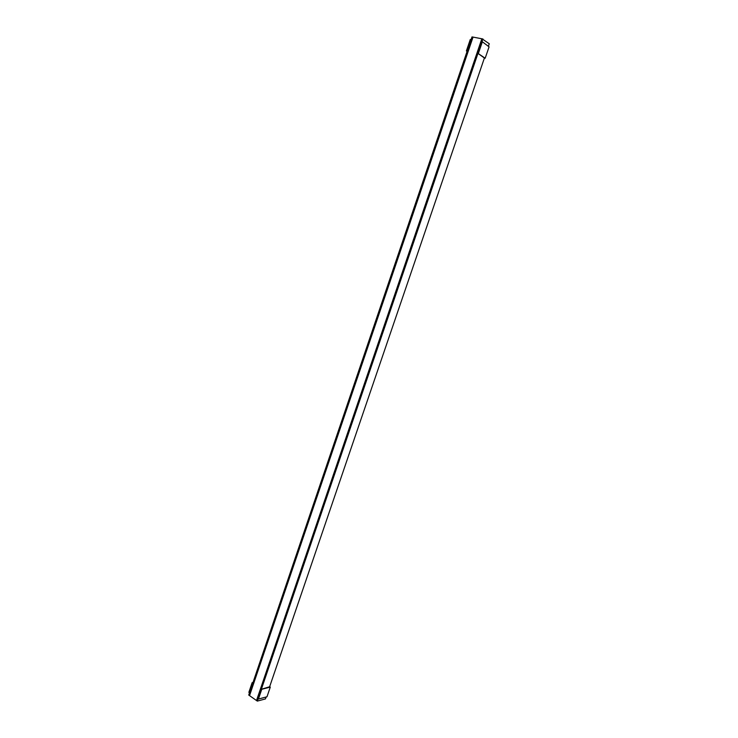 <?xml version="1.0" encoding="UTF-8"?>
<svg xmlns="http://www.w3.org/2000/svg" width="738" height="738" viewBox="0 0 738 738"><rect width="100%" height="100%" fill="white"/><g stroke="black" fill="none" stroke-linecap="round" stroke-linejoin="round"><path stroke-width="1.11" d="M269.619 686.764L261.741 689.154L261.031 688.785L261.759 689.283L270.293 687.106L266.981 696.783L258.429 699.052L261.759 689.283M261.031 688.785L257.7 698.554L258.429 699.052M252.968 682.576L252.424 682.705L252.996 683.102L249.702 692.816L248.863 692.355L252.156 682.641L253.014 682.429M269.647 686.672L270.293 687.106M252.996 683.102L252.156 682.641M252.866 683.13L249.573 692.853M258.106 698.831L257.331 701.1L256.612 700.593L481.979 38.745L489.266 43.773L488.39 46.346M482.892 38.92L481.942 41.706M478.012 53.247L261.464 688.96M257.331 701.1L265.468 698.914L266.123 697.013M484.479 57.795L269.481 687.179M473.012 37.14L472.006 36.9L471.065 39.667M467.172 51.134L252.83 682.982M249.499 692.798L248.734 695.058L249.444 695.556L472.91 37.066M481.859 38.727L256.51 700.528L249.536 695.62L473.03 37.094L481.96 38.8M484.405 58.007L477.523 53.099L485.189 58.21L489.073 46.854L482.357 41.78L478.436 53.274M477.523 53.099L481.444 41.614L482.357 41.78M466.398 50.931L470.263 39.52L471.167 39.686L467.394 51.18L466.398 50.931L467.08 51.42M467.108 51.346L466.674 51.042L467.394 51.18M484.386 58.053L485.189 58.21M471.167 39.686L467.292 51.106"/></g></svg>
